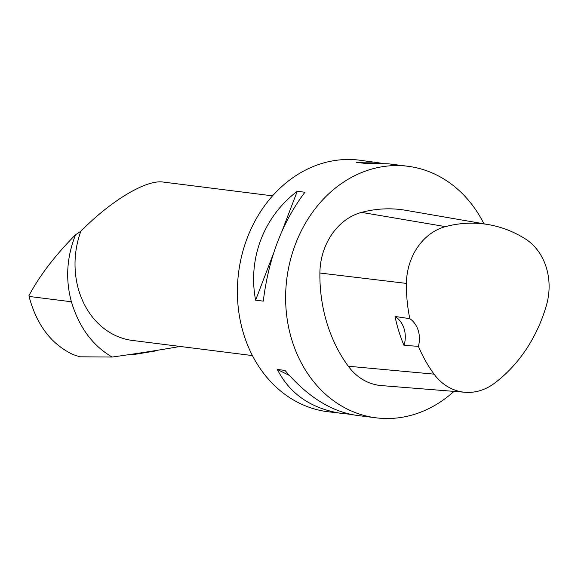 <?xml version="1.0" encoding="UTF-8"?>
<svg xmlns="http://www.w3.org/2000/svg" width="578" height="578" viewBox="0 0 578 578"><rect width="100%" height="100%" fill="white"/><g stroke="black" fill="none" stroke-linecap="round" stroke-linejoin="round"><path stroke-width="0.87" d="M128.807 354.661L135.23 354.3A4.79 3.042 -99.3 0 0 135.433 354.271A4.79 3.042 -99.3 0 0 136.755 353.483M156.024 350.499A4.79 3.042 80.7 0 1 154.911 351.07A4.79 3.042 80.7 0 1 154.702 351.092M112.154 357.045L79.959 356.799L73.189 354.617C51.326 344.322 36.616 324.93 29.066 296.435L28.9 295.755C39.514 275.785 54.989 255.519 75.328 234.964L75.472 234.986C66.701 257.282 65.343 279.542 71.405 301.774C79.063 327.278 92.646 345.702 112.154 357.045C136.863 353.584 158.567 350.217 177.273 346.959L177.482 346.128M75.581 234.719L80.833 231.294A80.494 67.279 97.2 0 0 132.449 340.442L252.42 355.578M272.563 195.855L163.054 182.041C146.241 179.476 110.897 200.645 80.833 231.294M380.75 163.112L359.581 160.178A126.777 105.962 97.2 0 0 307.142 169.26A126.777 105.962 97.2 0 0 237.934 304.288A126.777 105.962 97.2 0 0 327.849 411.738L350.521 414.339M483.952 223.831A126.777 105.962 97.2 0 0 407.808 166.262A126.777 105.962 97.2 0 0 286.818 278.784A126.777 105.962 97.2 0 0 376.083 417.822A126.777 105.962 97.2 0 0 428.515 408.74A126.777 105.962 97.2 0 0 453.954 391.378M374.689 162.078L356.51 162.324L364.183 163.292L388.315 163.798L407.808 166.262M376.083 417.822L356.59 415.365C331.324 411.652 307.46 396.674 284.997 370.419L277.324 369.45C290.134 394.485 312.019 409.217 342.956 413.646M255.613 300.177L263.286 301.145C268.56 258.308 282.44 222.003 304.924 192.243L297.251 191.275C263.727 216.663 247.673 258.655 255.613 300.177L273.524 253.337M404 345.398L418.4 346.309A141.046 117.89 97.2 0 0 434.064 374.139A56.528 47.244 97.2 0 0 465.109 392.274A56.528 47.244 97.2 0 0 494.269 383.402A141.046 117.89 97.2 0 0 546.521 304.96A56.528 47.244 97.2 0 0 525.351 238.916A141.046 117.89 97.2 0 0 488.439 224.604A141.046 117.89 97.2 0 0 445.45 226.627A56.528 47.244 97.2 0 0 406.413 283.408A141.046 117.89 97.2 0 0 409.831 318.666L395.034 316.455A141.697 118.432 -82.8 0 0 404 345.398A24.146 20.187 97.2 0 0 395.034 316.455M488.439 224.604L405.734 210.305A144.89 121.098 97.2 0 0 361.575 212.379A60.372 50.459 97.2 0 0 319.887 273.026A144.89 121.098 97.2 0 0 348.288 366.228A60.372 50.459 97.2 0 0 381.444 385.591L465.109 392.274M418.4 346.309A24.146 20.187 97.2 0 0 409.831 318.666M289.368 375.447L277.324 369.45M282.223 230.579L297.251 191.275M445.45 226.627L361.575 212.379M406.413 283.408L319.887 273.026M434.064 374.139L348.288 366.228M29.066 296.435L71.405 301.774M135.433 354.271L154.911 351.07"/></g></svg>
